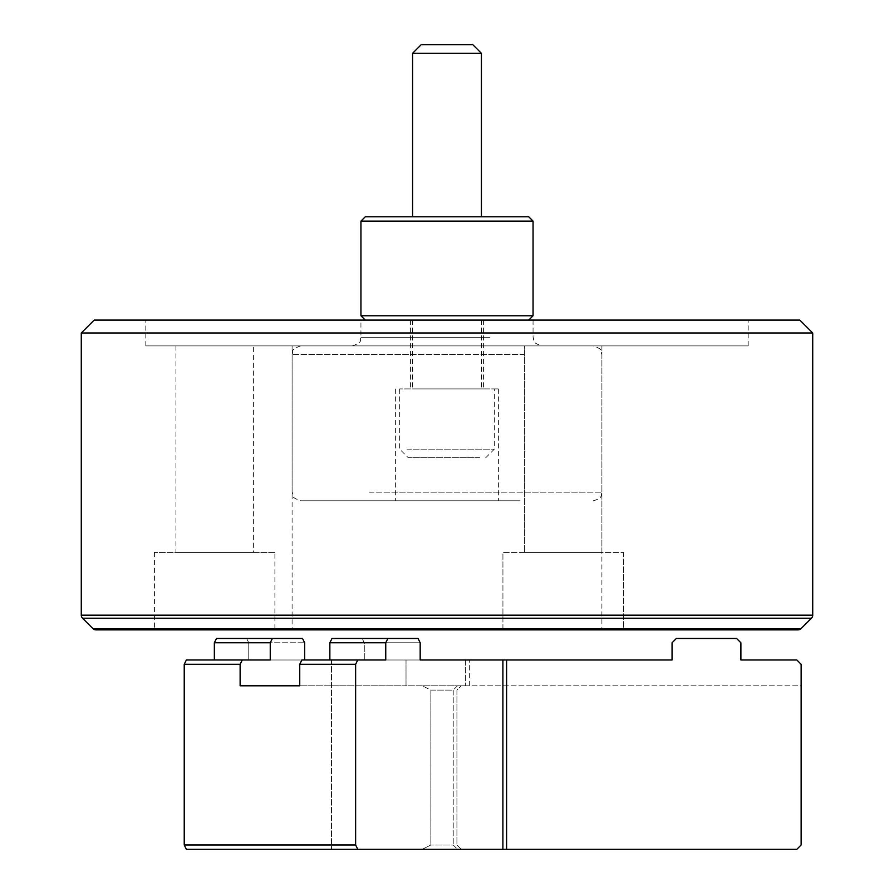 <?xml version="1.0" encoding="UTF-8"?>
<svg xmlns="http://www.w3.org/2000/svg" width="894" height="894" viewBox="0 0 894 894"><rect width="100%" height="100%" fill="white"/><g stroke="black" fill="none" stroke-linecap="round" stroke-linejoin="round"><path stroke-width="0.67" stroke-dasharray="4.47 3.35" d="M479.776 457.762L408.279 457.762L479.776 457.762M406.938 449.157L494.326 449.157L406.938 449.157M472.814 44.7L421.186 44.7M412.581 53.305L481.419 53.305M476.133 388.912L412.581 388.912L476.133 388.912M487.062 388.912L399.674 388.912L487.062 388.912M422.918 320.074L528.756 320.074L422.918 320.074M533.059 315.772L360.941 315.772M528.756 216.806L365.244 216.806M360.941 221.109L533.059 221.109M436.864 216.806L481.419 216.806L436.864 216.806M436.864 320.074L481.419 320.074L436.864 320.074M329.864 659.984L329.864 642.775L385.75 642.775L385.75 659.984L301.893 659.984L385.75 659.984L301.893 659.984L299.747 664.287L355.633 664.287L355.633 844.998L184.231 844.998L186.377 849.3L357.79 849.3L355.633 844.998M506.607 659.984L506.607 849.3L796.833 849.3L801.136 844.998L801.136 664.287L796.833 659.984L801.136 664.287L801.136 685.799L461.226 685.799L469.339 685.799L469.339 659.984L469.339 685.799L801.136 685.799L801.136 664.287L796.833 659.984L740.891 659.984L796.833 659.984L740.891 659.984L740.891 642.775L736.589 638.472L740.891 642.775L736.589 638.472L676.356 638.472L672.053 642.775L676.356 638.472L736.589 638.472L676.356 638.472L672.053 642.775L672.053 659.984L469.339 659.984L672.053 659.984L672.053 642.775L672.053 659.984L364.283 659.984L364.283 642.775L420.18 642.775L420.18 659.984L364.283 659.984L502.897 659.984L465.64 659.984L465.64 685.799L465.64 659.984M385.75 642.775L387.907 638.472L418.023 638.472L420.18 642.775L364.283 642.775L362.137 638.472L418.023 638.472L332.009 638.472L362.137 638.472L364.283 642.775L364.283 659.984L420.18 659.984M214.348 659.984L270.245 659.984L214.348 659.984L214.348 642.775L270.245 642.775L270.245 659.984L186.377 659.984L184.231 664.287L184.231 844.998M240.128 685.799L406.021 685.799L406.021 659.984L304.664 659.984L406.021 659.984L406.021 685.799L422.259 685.799L430.863 690.101L430.863 844.998L422.259 849.3L331.495 849.3L457.527 849.3L453.213 844.998L430.863 844.998L453.213 844.998L457.527 849.3L502.897 849.3L422.259 849.3L430.863 844.998L430.863 690.101L453.213 690.101L453.213 844.998L453.213 690.101L457.527 685.799L465.64 685.799L240.128 685.799L240.128 664.287L242.274 659.984M331.495 659.984L331.495 849.3L331.495 659.984L248.767 659.984L331.495 659.984M246.621 638.472L216.504 638.472L246.621 638.472L248.767 642.775L248.767 659.984L248.767 642.775L304.664 642.775L248.767 642.775L246.621 638.472L302.507 638.472L246.621 638.472M520.14 500.785L300.708 500.785L520.14 500.785M373.86 345.889L593.292 345.889L373.86 345.889M399.674 345.889L541.663 345.889L399.674 345.889M428.718 388.912L483.576 388.912L428.718 388.912M428.718 320.074L483.576 320.074L428.718 320.074M421.186 500.785L498.628 500.785L421.186 500.785M421.186 388.912L498.628 388.912L421.186 388.912M490.024 320.074L360.941 320.074L490.024 320.074M304.664 659.984L304.664 642.775L302.507 638.472L216.504 638.472L214.348 642.775M457.527 685.799L453.213 690.101L430.863 690.101L422.259 685.799L457.527 685.799M502.897 659.984L502.897 849.3L357.79 849.3M355.633 664.287L357.79 659.984M184.231 664.287L240.128 664.287M299.747 685.799L299.747 664.287M387.907 638.472L332.009 638.472L329.864 642.775M270.245 642.775L272.391 638.472M623.409 552.414L623.409 629.868L502.931 629.868L623.409 629.868L502.931 629.868L623.409 629.868L623.409 552.414L502.931 552.414L502.931 629.868L601.897 629.868L502.931 629.868L502.931 552.414L623.409 552.414M601.897 345.889L292.103 345.889L601.897 345.889L601.897 552.414L524.443 552.414L601.897 552.414L524.443 552.414L601.897 552.414L601.897 345.889L524.443 345.889L524.443 552.414L524.443 345.889L601.897 345.889L524.443 345.889L601.897 345.889L601.897 629.868M274.894 552.414L154.416 552.414L274.894 552.414L274.894 629.868L154.416 629.868L274.894 629.868M154.416 552.414L154.416 629.868M253.382 345.889L175.928 345.889L253.382 345.889L253.382 552.414L175.928 552.414L253.382 552.414M175.928 345.889L175.928 552.414M292.103 345.889L292.103 629.868M145.811 345.889L748.189 345.889L145.811 345.889L145.811 320.074L748.189 320.074L145.811 320.074M748.189 345.889L748.189 320.074M81.276 332.981L812.724 332.981M95.96 629.868L798.04 629.868M799.817 320.074L94.183 320.074M740.891 642.775L740.891 659.984L740.891 642.775M506.607 849.3L461.226 849.3L456.923 844.998L456.923 690.101L461.226 685.799L456.923 690.101L456.923 844.998L461.226 849.3L502.897 849.3M369.557 492.181L601.897 492.181L369.557 492.181M524.443 354.493L292.103 354.493L524.443 354.493M490.024 337.284L360.941 337.284L490.024 337.284M812.724 615.173L81.276 615.173M801.08 628.605L92.92 628.605M82.527 618.212L811.473 618.212M485.721 457.762L494.326 449.157L494.326 388.912M481.419 320.074L481.419 388.912M399.674 388.912L399.674 449.157L408.279 457.762M412.581 320.074L412.581 388.912M300.708 345.889C288.941 349.979 293.757 351.945 292.103 354.493L292.103 492.181C294.104 495.131 288.594 496.528 300.708 500.785M533.059 320.074L533.059 337.284C534.701 339.832 529.896 341.799 541.663 345.889M483.576 320.074L483.576 388.912M498.628 388.912L498.628 500.785M352.337 345.889C364.104 341.799 359.299 339.832 360.941 337.284L360.941 320.074M593.292 500.785C603.428 498.003 600.835 494.907 601.897 492.181L601.897 354.493C600.153 351.912 605.238 350.135 593.292 345.889M395.371 388.912L395.371 500.785M410.424 320.074L410.424 388.912"/><path stroke-width="1.34" d="M412.581 53.305L421.186 44.7L472.814 44.7L481.419 53.305L412.581 53.305L412.581 216.806M360.941 315.772L533.059 315.772L533.059 221.109L360.941 221.109L360.941 315.772L365.244 320.074M360.941 221.109L365.244 216.806L528.756 216.806L533.059 221.109M357.79 659.984L355.633 664.287L299.747 664.287L301.893 659.984L385.75 659.984L385.75 642.775L329.864 642.775L329.864 659.984M329.864 642.775L332.009 638.472L418.023 638.472L420.18 642.775L420.18 659.984L502.897 659.984L502.897 849.3L796.833 849.3L801.136 844.998L801.136 664.287L796.833 659.984L740.891 659.984L740.891 642.775L736.589 638.472L676.356 638.472L672.053 642.775L672.053 659.984L506.607 659.984L506.607 849.3M184.231 664.287L186.377 659.984L242.274 659.984L240.128 664.287L184.231 664.287L184.231 844.998L355.633 844.998L357.79 849.3L502.897 849.3M270.245 642.775L214.348 642.775L216.504 638.472L272.391 638.472L270.245 642.775L270.245 659.984L242.274 659.984M214.348 642.775L214.348 659.984M357.79 849.3L186.377 849.3L184.231 844.998M355.633 664.287L355.633 844.998M299.747 685.799L240.128 685.799L299.747 685.799L299.747 664.287M240.128 685.799L240.128 664.287M387.907 638.472L385.75 642.775M272.391 638.472L302.507 638.472L304.664 642.775L304.664 659.984M465.64 659.984L420.18 659.984M81.276 615.173L812.724 615.173L812.724 332.981L799.817 320.074L94.183 320.074L81.276 332.981L81.276 615.173A4.302 4.302 0 0 0 82.527 618.212L92.92 628.605A4.302 4.302 0 0 0 95.96 629.868L798.04 629.868A4.302 4.302 0 0 0 801.08 628.605L811.473 618.212L82.527 618.212M812.724 615.173A4.302 4.302 0 0 1 811.473 618.212M292.103 629.868L502.931 629.868L292.103 629.868M812.724 332.981L81.276 332.981M502.897 659.984L506.607 659.984M92.92 628.605L801.08 628.605M481.419 53.305L481.419 216.806M528.756 320.074L533.059 315.772"/></g></svg>

